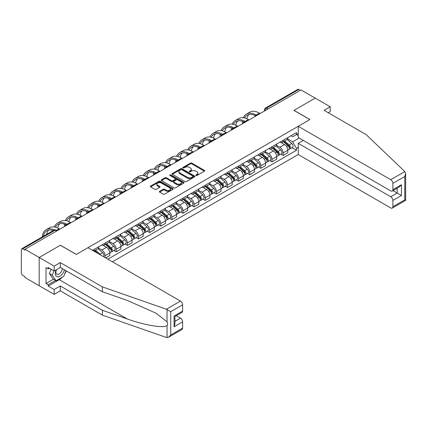 <?xml version="1.0" encoding="UTF-8"?>
<svg xmlns="http://www.w3.org/2000/svg" width="427" height="427" viewBox="0 0 427 427"><rect width="100%" height="100%" fill="white"/><g stroke="black" fill="none" stroke-linecap="round" stroke-linejoin="round"><path stroke-width="0.64" d="M195.977 175.47A0.694 0.4 0 0 0 196.959 175.47L204.394 171.174A0.993 0.571 0 0 0 204.688 170.768A0.993 0.571 0 0 0 204.394 170.368L191.792 163.093A0.993 0.571 0 0 0 190.394 163.093L182.953 167.384A0.694 0.4 0 0 0 182.751 167.667A0.694 0.4 0 0 0 182.953 167.95A0.694 0.4 0 0 0 183.936 167.95L184.896 167.395A3.17 1.831 0 0 1 189.38 167.395L190.426 168.003A3.17 1.831 0 0 1 191.355 169.295A3.17 1.831 0 0 1 190.426 170.587L189.465 171.142A0.694 0.4 0 0 0 189.262 171.424A0.694 0.4 0 0 0 189.465 171.707A0.694 0.4 0 0 0 190.447 171.707L191.408 171.152A3.17 1.831 0 0 1 195.886 171.152L196.938 171.761A3.17 1.831 0 0 1 197.866 173.052A3.17 1.831 0 0 1 196.938 174.349L195.977 174.905A0.694 0.4 0 0 0 195.774 175.187A0.694 0.4 0 0 0 195.977 175.47L195.977 174.905M159.661 191.301A0.993 0.571 0 0 0 159.367 191.707A0.993 0.571 0 0 0 159.661 192.113L163.194 194.152A0.993 0.571 0 0 0 164.592 194.152L172.855 189.385A0.993 0.571 0 0 0 173.143 188.98A0.993 0.571 0 0 0 172.855 188.574L160.253 181.299A0.993 0.571 0 0 0 158.855 181.299L150.592 186.071A0.993 0.571 0 0 0 150.304 186.476A0.993 0.571 0 0 0 150.592 186.877L154.862 189.342A0.993 0.571 0 0 0 156.261 189.342L159.799 187.304A0.993 0.571 0 0 0 160.088 186.898A0.993 0.571 0 0 0 159.799 186.492L157.68 185.27A2.647 1.527 0 0 1 156.906 184.192A2.647 1.527 0 0 1 158.54 182.777A2.647 1.527 0 0 1 161.427 183.108L169.722 187.896A2.647 1.527 0 0 1 170.496 188.98A2.647 1.527 0 0 1 168.862 190.394A2.647 1.527 0 0 1 165.975 190.063L164.592 189.262A0.993 0.571 0 0 0 163.194 189.262L159.661 191.301L159.661 192.113L163.194 190.084L163.194 189.262M24.99 249.293L301.019 89.926L315.211 98.119L293.957 110.396L309.863 119.576L76.342 254.401L60.437 245.215L39.183 257.486L24.99 249.293L24.99 250.115L22.775 248.84A2.018 1.164 -120 0 0 21.766 248.738A2.018 1.164 -120 0 0 21.35 249.662L21.35 272.97A2.018 1.164 -120 0 0 22.775 275.442L24.99 276.717L24.99 277.545L39.183 285.738L39.183 257.486L39.183 285.738L54.16 294.384L54.16 289.527L60.292 285.983L60.292 290.846L54.16 294.384M184.966 181.582A0.993 0.571 0 0 0 186.369 181.582L194.627 176.815A0.993 0.571 0 0 0 194.92 176.41A0.993 0.571 0 0 0 194.627 176.004L182.025 168.729A0.993 0.571 0 0 0 180.626 168.729L172.364 173.501A0.993 0.571 0 0 0 172.076 173.901A0.993 0.571 0 0 0 172.364 174.307L184.966 181.582M170.229 175.62A0.694 0.4 0 0 1 170.928 175.716L170.928 174.894L183.743 182.292A0.993 0.571 0 0 1 184.032 182.692A0.993 0.571 0 0 1 183.743 183.098L175.481 187.869A0.993 0.571 0 0 1 174.083 187.869L161.481 180.594L165.014 178.566L165.014 177.744L161.481 179.783A0.993 0.571 0 0 0 161.187 180.189A0.993 0.571 0 0 0 161.481 180.594L161.481 179.783M165.014 178.566A0.993 0.571 0 0 1 166.413 178.566L166.413 177.744A0.993 0.571 0 0 0 165.014 177.744M166.413 177.744L171.526 180.696A0.993 0.571 0 0 0 172.924 180.696L175.273 179.34A0.993 0.571 0 0 0 175.561 178.934A0.993 0.571 0 0 0 175.273 178.529L169.951 175.46A0.694 0.4 0 0 1 169.749 175.177A0.694 0.4 0 0 1 170.176 174.808A0.694 0.4 0 0 1 170.928 174.894M112.434 261.81L298.238 154.537L390.748 207.949A3.026 1.745 -120 0 0 392.264 208.098A3.026 1.745 -120 0 0 392.888 206.711L392.888 200.455A3.026 1.745 -120 0 0 390.748 196.746L397.169 193.041L401.449 195.513L392.888 200.455M267.996 108.992L266.496 108.127A2.018 1.164 60 0 0 265.487 108.026L297.8 89.376A2.018 1.164 60 0 1 298.809 89.473L266.496 108.127A2.018 1.164 120 0 0 265.071 110.598L265.071 110.684M300.309 90.337L298.809 89.473M283.117 140.291A4.638 2.679 60 0 1 282.156 142.372L286.864 139.656A4.638 2.679 -120 0 0 287.825 137.574M276.434 145.287L279.834 147.251A4.638 2.679 60 0 1 283.117 152.93L287.825 150.213A4.638 2.679 -120 0 0 284.542 144.529L281.174 142.586M287.825 150.213L287.825 152.727L283.117 155.444L280.859 154.142M282.156 142.372A4.638 2.679 60 0 1 279.872 142.164M283.117 152.93L283.117 155.444M271.988 146.712A4.638 2.679 60 0 1 271.028 148.799L275.735 146.077A4.638 2.679 -120 0 0 276.696 143.995M269.731 160.563L271.988 161.87L276.696 159.148L276.696 156.64A4.638 2.679 -120 0 0 273.419 150.955L270.045 149.012M271.028 148.799A4.638 2.679 60 0 1 268.743 148.585M265.311 151.708L268.711 153.672A4.638 2.679 60 0 1 271.988 159.356L271.988 161.87M260.865 153.138A4.638 2.679 60 0 1 259.904 155.22L264.612 152.503A4.638 2.679 -120 0 0 265.573 150.421M258.607 166.989L260.865 168.291L265.573 165.575L265.573 163.061A4.638 2.679 -120 0 0 262.29 157.382L258.922 155.433M259.904 155.22A4.638 2.679 60 0 1 257.62 155.012M254.182 158.134L257.582 160.098A4.638 2.679 60 0 1 260.865 165.783L260.865 168.291M249.736 159.565A4.638 2.679 60 0 1 248.776 161.646L253.483 158.929A4.638 2.679 -120 0 0 254.444 156.842M247.479 173.415L249.736 174.718L254.444 172.001L254.444 169.487A4.638 2.679 -120 0 0 251.161 163.803L247.793 161.86M248.776 161.646A4.638 2.679 60 0 1 246.491 161.438M243.054 164.56L246.454 166.519A4.638 2.679 60 0 1 249.736 172.204L249.736 174.718M238.608 165.986A4.638 2.679 60 0 1 237.647 168.067L242.355 165.35A4.638 2.679 -120 0 0 243.315 163.269M236.35 179.836L238.608 181.139L243.315 178.422L243.315 175.908A4.638 2.679 -120 0 0 240.038 170.229L236.665 168.281M237.647 168.067A4.638 2.679 60 0 1 235.362 167.859M231.93 170.981L235.33 172.946A4.638 2.679 60 0 1 238.608 178.63L238.608 181.139M227.484 172.412A4.638 2.679 60 0 1 226.523 174.494L231.231 171.777A4.638 2.679 -120 0 0 232.192 169.69M225.226 186.263L227.484 187.565L232.192 184.848L232.192 182.334A4.638 2.679 -120 0 0 228.909 176.65L225.541 174.707M226.523 174.494A4.638 2.679 60 0 1 224.239 174.285M220.802 177.408L224.202 179.372A4.638 2.679 60 0 1 227.484 185.051L227.484 187.565M216.356 178.833A4.638 2.679 60 0 1 215.395 180.915L220.102 178.198A4.638 2.679 -120 0 0 221.063 176.116M214.098 192.684L216.356 193.986L221.063 191.269L221.063 188.761A4.638 2.679 -120 0 0 217.781 183.076L214.413 181.128M215.395 180.915A4.638 2.679 60 0 1 213.11 180.706M209.673 183.829L213.073 185.793A4.638 2.679 60 0 1 216.356 191.477L216.356 193.986M205.227 185.259A4.638 2.679 60 0 1 204.266 187.341L208.974 184.624A4.638 2.679 -120 0 0 209.935 182.542M202.969 199.11L205.227 200.412L209.935 197.696L209.935 195.182A4.638 2.679 -120 0 0 206.657 189.497L203.284 187.554M204.266 187.341A4.638 2.679 60 0 1 201.982 187.133M198.55 190.255L201.95 192.219A4.638 2.679 60 0 1 205.227 197.898L205.227 200.412M194.104 191.68A4.638 2.679 60 0 1 193.143 193.767L197.85 191.045A4.638 2.679 -120 0 0 198.811 188.964M191.846 205.531L194.104 206.839L198.811 204.117L198.811 201.608A4.638 2.679 -120 0 0 195.529 195.924L192.161 193.981M193.143 193.767A4.638 2.679 60 0 1 190.858 193.554M187.421 196.676L190.821 198.64A4.638 2.679 60 0 1 194.104 204.325L194.104 206.839M182.975 198.107A4.638 2.679 60 0 1 182.014 200.188L186.722 197.471A4.638 2.679 -120 0 0 187.683 195.39M180.717 211.957L182.975 213.26L187.683 210.543L187.683 208.029A4.638 2.679 -120 0 0 184.4 202.35L181.032 200.402M182.014 200.188A4.638 2.679 60 0 1 179.73 199.98M176.292 203.103L179.692 205.067A4.638 2.679 60 0 1 182.975 210.746L182.975 213.26M171.846 204.528A4.638 2.679 60 0 1 170.885 206.615L175.593 203.898A4.638 2.679 -120 0 0 176.554 201.811M169.588 218.384L171.846 219.686L176.554 216.964L176.554 214.455A4.638 2.679 -120 0 0 173.277 208.771L169.903 206.828M170.885 206.615A4.638 2.679 60 0 1 168.601 206.401M165.169 209.529L168.569 211.488A4.638 2.679 60 0 1 171.846 217.172L171.846 219.686M160.723 210.954A4.638 2.679 60 0 1 159.762 213.036L164.47 210.319A4.638 2.679 -120 0 0 165.43 208.237M158.465 224.805L160.723 226.107L165.43 223.39L165.43 220.876A4.638 2.679 -120 0 0 162.148 215.197L158.78 213.249M159.762 213.036A4.638 2.679 60 0 1 157.478 212.827M154.04 215.95L157.44 217.914A4.638 2.679 60 0 1 160.723 223.599L160.723 226.107M149.594 217.38A4.638 2.679 60 0 1 148.633 219.462L153.341 216.745A4.638 2.679 -120 0 0 154.302 214.658M147.336 231.231L149.594 232.534L154.302 229.817L154.302 227.303A4.638 2.679 -120 0 0 151.019 221.618L147.651 219.675M148.633 219.462A4.638 2.679 60 0 1 146.349 219.254M142.912 222.376L146.312 224.335A4.638 2.679 60 0 1 149.594 230.02L149.594 232.534M138.465 223.801A4.638 2.679 60 0 1 137.505 225.883L142.212 223.166A4.638 2.679 -120 0 0 143.173 221.085M136.213 237.652L138.465 238.955L143.173 236.238L143.173 233.729A4.638 2.679 -120 0 0 139.896 228.045L136.523 226.096M137.505 225.883A4.638 2.679 60 0 1 135.22 225.675M131.788 228.797L135.188 230.761A4.638 2.679 60 0 1 138.465 236.446L138.465 238.955M127.342 230.228A4.638 2.679 60 0 1 126.381 232.309L131.089 229.593A4.638 2.679 -120 0 0 132.05 227.511M125.084 244.079L127.342 245.381L132.05 242.664L132.05 240.15A4.638 2.679 -120 0 0 128.767 234.466L125.399 232.523M126.381 232.309A4.638 2.679 60 0 1 124.097 232.101M120.66 235.224L124.06 237.188A4.638 2.679 60 0 1 127.342 242.867L127.342 245.381M116.213 236.649A4.638 2.679 60 0 1 115.253 238.736L119.96 236.014A4.638 2.679 -120 0 0 120.921 233.932M113.956 250.5L116.213 251.807L120.921 249.085L120.921 246.576A4.638 2.679 -120 0 0 117.638 240.892L114.271 238.949M115.253 238.736A4.638 2.679 60 0 1 112.968 238.522M109.531 241.645L112.931 243.609A4.638 2.679 60 0 1 116.213 249.293L116.213 251.807M105.085 243.075A4.638 2.679 60 0 1 104.124 245.157L108.832 242.44A4.638 2.679 -120 0 0 109.792 240.358M105.656 257.897L109.792 255.511L109.792 252.997A4.638 2.679 -120 0 0 106.515 247.318L103.142 245.37M104.124 245.157A4.638 2.679 60 0 1 101.84 244.949M98.407 248.071L101.807 250.035A4.638 2.679 60 0 1 105.085 255.714L105.085 257.572M93.855 251.087L97.708 248.861A4.638 2.679 -120 0 0 98.669 246.779M93.961 249.496A4.638 2.679 60 0 1 93.614 250.948M298.238 135.556L296.455 134.526L292.676 136.709L291 135.738M287.563 138.86L292.676 141.812L299.199 138.044M298.238 147.331L296.455 148.361L292.676 141.812M107.871 259.178L296.455 150.299L296.455 148.361M298.238 133.496L296.455 134.526L296.455 132.589L92.531 250.323M291.988 147.715L296.455 150.299M196.255 175.566L196.938 175.171A3.17 1.831 0 0 0 197.866 173.88L197.866 173.052M191.355 169.295L191.355 170.117A3.17 1.831 0 0 1 190.426 171.414L189.743 171.809M204.384 171.184L191.792 163.915A0.993 0.571 0 0 0 190.394 163.915L183.231 168.051M194.616 176.821L182.025 169.551A0.993 0.571 0 0 0 180.626 169.551L172.38 174.312M192.876 176.693A0.694 0.4 0 0 0 193.084 176.41A0.694 0.4 0 0 0 192.876 176.127L181.817 169.738A0.694 0.4 0 0 0 180.834 169.738L179.82 170.325A3.17 1.831 0 0 0 178.892 171.617A3.17 1.831 0 0 0 179.82 172.914L187.384 177.28A3.17 1.831 0 0 0 191.862 177.28L192.876 176.693L192.876 177.515A0.694 0.4 0 0 0 193.084 177.232L193.084 176.41M178.892 171.617L178.892 172.444A3.17 1.831 0 0 0 179.82 173.736L179.82 172.914M192.876 177.515L191.862 178.102A3.17 1.831 0 0 1 187.384 178.102L179.82 173.736M166.413 178.566L171.526 181.518A0.993 0.571 0 0 0 172.924 181.518L175.273 180.162A0.993 0.571 0 0 0 175.561 179.756L175.561 178.934M170.928 175.716L183.727 183.108M176.826 183.754A2.647 1.527 0 0 0 179.714 184.085A2.647 1.527 0 0 0 181.352 182.676A2.647 1.527 0 0 0 180.573 181.592L177.653 179.906A0.993 0.571 0 0 0 176.25 179.906L173.906 181.261A0.993 0.571 0 0 0 173.613 181.662A0.993 0.571 0 0 0 173.906 182.067L176.826 183.754L176.826 184.581A2.647 1.527 0 0 0 179.714 184.912A2.647 1.527 0 0 0 181.352 183.498L181.352 182.676M173.613 181.662L173.613 182.489A0.993 0.571 0 0 0 173.906 182.889L173.906 182.067M176.826 184.581L173.906 182.889M170.496 188.98L170.496 189.802A2.647 1.527 0 0 1 168.862 191.216A2.647 1.527 0 0 1 165.975 190.885L164.592 190.084A0.993 0.571 0 0 0 163.194 190.084M156.906 184.192L156.906 185.014A2.647 1.527 0 0 0 157.68 186.097L157.68 185.27M159.783 187.309L157.68 186.097M172.844 189.391L160.253 182.121A0.993 0.571 0 0 0 158.855 182.121L150.603 186.887M283.437 141.631L287.974 145.676A2.519 1.457 60 0 1 288.764 149.578L287.825 150.123M283.56 141.737L285.695 142.97M283.896 141.369L288.94 145.869A1.212 0.699 60 0 1 289.319 147.742A1.212 0.699 60 0 1 289.212 147.785M284.649 140.931L289.186 144.977A2.519 1.457 60 0 1 289.976 148.879A2.519 1.457 60 0 1 289.218 148.959M287.179 139.415L291.753 143.493A2.519 1.457 60 0 1 292.543 147.395L289.976 148.879M260.15 113.523L259.472 113.134A19.466 11.241 -120 0 0 249.736 112.168L246.459 114.062A19.466 11.241 -120 0 0 243.358 117.756M256.275 115.076L256.189 115.028A19.466 11.241 -120 0 0 246.459 114.062M242.504 121.337A19.466 11.241 -120 0 0 242.424 122.976L242.424 123.755M243.353 123.222A18.158 10.483 60 0 1 243.454 121.706M244.538 117.975A18.158 10.483 60 0 1 247.116 115.199A18.158 10.483 60 0 1 255.335 115.637M246.891 118.807A18.158 10.483 60 0 1 248.904 114.511M272.314 148.057L276.845 152.103A2.519 1.457 60 0 1 277.635 155.999L276.696 156.544M272.431 148.164L274.566 149.397M272.768 147.79L277.817 152.295A1.212 0.699 60 0 1 278.196 154.163A1.212 0.699 60 0 1 278.084 154.211M273.526 147.358L278.057 151.404A2.519 1.457 60 0 1 278.852 155.3A2.519 1.457 60 0 1 278.089 155.38M276.05 145.837L280.624 149.92A2.519 1.457 60 0 1 281.42 153.821L278.852 155.3M261.185 154.478L265.717 158.524A2.519 1.457 60 0 1 266.512 162.425L265.567 162.97M261.303 154.585L263.438 155.818M261.644 154.216L266.688 158.716A1.212 0.699 60 0 1 267.067 160.589A1.212 0.699 60 0 1 266.955 160.632M262.397 153.779L266.934 157.825A2.519 1.457 60 0 1 267.724 161.726A2.519 1.457 60 0 1 266.96 161.806M264.927 152.263L269.501 156.346A2.519 1.457 60 0 1 270.291 160.242L267.724 161.726M404.828 171.569L405.65 173.565L404.764 176.548L392.888 183.407A3.026 1.745 -120 0 0 390.748 179.698L404.828 171.569L366.142 134.606L324.056 110.31L330.194 106.771L315.211 98.119L294.032 110.353L309.938 119.533L298.238 126.291L390.748 179.698M330.194 106.771L330.194 111.628L328.267 112.739M298.238 154.537L298.238 143.339L390.748 196.746M298.238 126.291L298.238 137.489L390.748 190.901A3.026 1.745 -120 0 0 392.264 191.05A3.026 1.745 -120 0 0 392.888 189.663L392.888 183.407M303.303 140.414L298.238 143.339M392.989 190.629L397.169 193.041L397.169 188.216M392.888 189.663L401.449 184.72L399.309 186.983L392.264 191.05M392.888 206.711L404.764 199.857L405.212 200.119M60.292 285.983L102.379 310.28L102.379 315.137L166.397 337.474L168.601 337.229L170.741 334.965L182.617 328.112A3.026 1.745 60 0 1 181.993 329.495L168.601 337.229M102.379 310.28L127.251 318.958C144.918 325.379 164.715 328.566 167.037 325.369C167.811 324.392 167.811 323.196 167.037 321.782L155.924 313.146L127.251 300.427L102.379 291.748L60.292 267.451L54.16 270.996L48.171 267.537L48.171 268.855L46.031 267.617L46.031 283.512L48.171 284.75L55.59 280.464M102.379 315.137L60.292 290.846M182.617 304.803L170.741 311.657L166.397 309.228L102.379 286.891L60.292 262.594L54.16 266.133L39.183 257.486L60.367 245.258L76.273 254.439L87.967 247.687L180.477 301.099A3.026 1.745 60 0 1 182.617 304.803L182.617 311.064A3.026 1.745 60 0 1 181.993 312.447L174.947 316.514L174.947 323.81L174.061 326.794L174.061 316.001C175.214 316.669 175.214 316.669 174.061 316.001L182.617 311.064M54.16 266.133L54.16 270.996M62.369 277.128A11.348 6.549 -60 0 1 59.225 279.685L48.171 286.069L54.16 289.527M48.171 286.069L48.171 284.75M60.292 262.594L60.292 267.451M102.379 286.891L102.379 291.748M174.947 321.339L180.477 318.147A3.026 1.745 60 0 1 182.617 321.851L182.617 328.112M180.477 318.147L176.303 315.734M66.233 270.883A11.348 6.549 -60 0 1 64.621 274.155M49.308 268.193L48.171 268.855M46.031 283.512L53.45 279.231M56.204 269.816A6.554 3.784 120 0 0 55.302 273.504A6.554 3.784 120 0 0 59.262 276.515A6.554 3.784 120 0 0 64.376 269.811M56.551 269.613A4.489 2.594 120 0 0 55.921 272.175A4.489 2.594 120 0 0 56.85 274.23A4.489 2.594 120 0 0 60.276 273.061A4.489 2.594 120 0 0 62.267 268.594M65.955 270.723L63.788 276.306L56.086 280.752L53.236 279.109L49.383 273.627L51.091 269.223M56.086 280.752L52.238 275.276L53.946 270.873M49.383 273.627L52.238 275.276M249.021 119.944L248.343 119.555A19.466 11.241 -120 0 0 238.613 118.594L235.33 120.483A19.466 11.241 -120 0 0 232.235 124.182M245.146 121.498L245.066 121.449A19.466 11.241 -120 0 0 235.33 120.483M231.375 127.764A19.466 11.241 -120 0 0 231.301 129.397L231.301 130.182M232.229 129.643A18.158 10.483 60 0 1 232.325 128.132M233.409 124.401A18.158 10.483 60 0 1 235.987 121.62A18.158 10.483 60 0 1 244.207 122.058M235.763 125.228A18.158 10.483 60 0 1 237.775 120.932M237.898 126.371L237.22 125.981A19.466 11.241 -120 0 0 227.484 125.015L224.202 126.91A19.466 11.241 -120 0 0 221.106 130.603M234.023 127.924L233.937 127.876A19.466 11.241 -120 0 0 224.202 126.91M220.247 134.19A19.466 11.241 -120 0 0 220.172 135.823L220.172 136.603M221.101 136.069A18.158 10.483 60 0 1 221.202 134.558M222.28 130.827A18.158 10.483 60 0 1 224.858 128.047A18.158 10.483 60 0 1 233.078 128.484M224.639 131.655A18.158 10.483 60 0 1 226.652 127.358M250.057 160.904L254.593 164.95A2.519 1.457 60 0 1 255.383 168.852L254.444 169.391M250.179 161.011L252.314 162.244M250.516 160.643L255.559 165.142A1.212 0.699 60 0 1 255.938 167.016A1.212 0.699 60 0 1 255.832 167.058M251.268 160.205L255.805 164.251A2.519 1.457 60 0 1 256.595 168.147A2.519 1.457 60 0 1 255.837 168.233M253.798 158.684L258.372 162.767A2.519 1.457 60 0 1 259.162 166.669L256.595 168.147M238.933 167.331L243.465 171.376A2.519 1.457 60 0 1 244.255 175.273L243.315 175.817M239.051 167.437L241.186 168.665M239.387 167.064L244.436 171.569A1.212 0.699 60 0 1 244.815 173.437A1.212 0.699 60 0 1 244.703 173.479M240.145 166.626L244.676 170.672A2.519 1.457 60 0 1 245.472 174.574A2.519 1.457 60 0 1 244.708 174.654M242.669 165.11L247.244 169.193A2.519 1.457 60 0 1 248.039 173.09L245.472 174.574M227.804 173.752L232.336 177.797A2.519 1.457 60 0 1 233.131 181.699L232.187 182.238M227.922 173.858L230.057 175.091M228.264 173.49L233.307 177.99A1.212 0.699 60 0 1 233.686 179.863A1.212 0.699 60 0 1 233.574 179.906M229.016 173.052L233.553 177.098A2.519 1.457 60 0 1 234.343 181A2.519 1.457 60 0 1 233.58 181.08M231.546 171.537L236.12 175.614A2.519 1.457 60 0 1 236.91 179.516L234.343 181M226.769 132.797L226.091 132.402A19.466 11.241 -120 0 0 216.356 131.441L213.078 133.336A19.466 11.241 -120 0 0 209.977 137.03M222.894 134.345L222.809 134.297A19.466 11.241 -120 0 0 213.078 133.336M209.123 140.611A19.466 11.241 -120 0 0 209.043 142.244L209.043 143.029M209.972 142.49A18.158 10.483 60 0 1 210.073 140.979M211.157 137.248A18.158 10.483 60 0 1 213.735 134.468A18.158 10.483 60 0 1 221.955 134.905M213.511 138.076A18.158 10.483 60 0 1 215.523 133.779M215.64 139.218L214.962 138.828A19.466 11.241 -120 0 0 205.232 137.862L201.95 139.757A19.466 11.241 -120 0 0 198.854 143.451M211.765 140.771L211.685 140.723A19.466 11.241 -120 0 0 201.95 139.757M197.995 147.037A19.466 11.241 -120 0 0 197.92 148.671L197.92 149.45M198.849 148.916A18.158 10.483 60 0 1 198.945 147.406M200.028 143.675A18.158 10.483 60 0 1 202.606 140.894A18.158 10.483 60 0 1 210.826 141.332M202.382 144.502A18.158 10.483 60 0 1 204.394 140.205M204.517 145.644L203.839 145.249A19.466 11.241 -120 0 0 194.104 144.289L190.821 146.183A19.466 11.241 -120 0 0 187.725 149.877M200.642 147.192L200.557 147.144A19.466 11.241 -120 0 0 190.821 146.183M186.866 153.458A19.466 11.241 -120 0 0 186.791 155.092L186.791 155.876M187.72 155.337A18.158 10.483 60 0 1 187.821 153.827M188.899 150.096A18.158 10.483 60 0 1 191.477 147.315A18.158 10.483 60 0 1 199.697 147.753M191.259 150.923A18.158 10.483 60 0 1 193.271 146.632M216.676 180.178L221.213 184.224A2.519 1.457 60 0 1 222.003 188.12L221.063 188.665M216.799 180.285L218.934 181.518M217.135 179.911L222.179 184.416A1.212 0.699 60 0 1 222.558 186.284A1.212 0.699 60 0 1 222.451 186.332M217.887 179.479L222.424 183.525A2.519 1.457 60 0 1 223.214 187.421A2.519 1.457 60 0 1 222.456 187.501M220.417 177.958L224.992 182.041A2.519 1.457 60 0 1 225.782 185.937L223.214 187.421M193.388 152.065L192.71 151.676A19.466 11.241 -120 0 0 182.975 150.71L179.698 152.604A19.466 11.241 -120 0 0 176.597 156.298M189.513 153.619L189.428 153.571A19.466 11.241 -120 0 0 179.698 152.604M175.743 159.885A19.466 11.241 -120 0 0 175.662 161.518L175.662 162.303M176.591 161.764A18.158 10.483 60 0 1 176.693 160.253M177.776 156.522A18.158 10.483 60 0 1 180.354 153.741A18.158 10.483 60 0 1 188.574 154.179M180.13 157.349A18.158 10.483 60 0 1 182.142 153.053M205.552 186.599L210.084 190.645A2.519 1.457 60 0 1 210.874 194.547L209.935 195.091M205.67 186.706L207.805 187.939M206.006 186.337L211.055 190.837A1.212 0.699 60 0 1 211.434 192.71A1.212 0.699 60 0 1 211.322 192.753M206.764 185.9L211.296 189.946A2.519 1.457 60 0 1 212.091 193.847A2.519 1.457 60 0 1 211.328 193.927M209.289 184.384L213.863 188.462A2.519 1.457 60 0 1 214.658 192.363L212.091 193.847M182.26 158.492L181.582 158.102A19.466 11.241 -120 0 0 171.851 157.136L168.569 159.031A19.466 11.241 -120 0 0 165.473 162.724M178.385 160.045L178.305 159.992A19.466 11.241 -120 0 0 168.569 159.031M164.614 166.306A19.466 11.241 -120 0 0 164.539 167.944L164.539 168.724M165.468 168.19A18.158 10.483 60 0 1 165.564 166.674M166.647 162.943A18.158 10.483 60 0 1 169.225 160.168A18.158 10.483 60 0 1 177.445 160.605M169.001 163.776A18.158 10.483 60 0 1 171.013 159.479M194.424 193.025L198.955 197.071A2.519 1.457 60 0 1 199.751 200.968L198.806 201.512M194.541 193.132L196.676 194.365M194.883 192.758L199.927 197.263A1.212 0.699 60 0 1 200.306 199.131A1.212 0.699 60 0 1 200.194 199.179M195.635 192.326L200.172 196.372A2.519 1.457 60 0 1 200.962 200.268A2.519 1.457 60 0 1 200.199 200.348M198.165 190.805L202.74 194.888A2.519 1.457 60 0 1 203.53 198.785L200.962 200.268M171.136 164.913L170.458 164.523A19.466 11.241 -120 0 0 160.723 163.562L157.44 165.452A19.466 11.241 -120 0 0 154.344 169.151M167.261 166.466L167.176 166.418A19.466 11.241 -120 0 0 157.44 165.452M153.485 172.732A19.466 11.241 -120 0 0 153.41 174.365L153.41 175.15M154.339 174.611A18.158 10.483 60 0 1 154.441 173.1M155.519 169.37A18.158 10.483 60 0 1 158.097 166.589A18.158 10.483 60 0 1 166.316 167.026M157.878 170.197A18.158 10.483 60 0 1 159.89 165.9M183.295 199.446L187.832 203.492A2.519 1.457 60 0 1 188.622 207.394L187.683 207.938M183.418 199.553L185.553 200.786M183.754 199.185L188.798 203.684A1.212 0.699 60 0 1 189.177 205.558A1.212 0.699 60 0 1 189.07 205.6M184.507 198.747L189.044 202.793A2.519 1.457 60 0 1 189.834 206.695A2.519 1.457 60 0 1 189.076 206.775M187.037 197.231L191.611 201.309A2.519 1.457 60 0 1 192.401 205.211L189.834 206.695M160.008 171.339L159.33 170.949A19.466 11.241 -120 0 0 149.594 169.983L146.317 171.878A19.466 11.241 -120 0 0 143.216 175.572M156.133 172.892L156.047 172.844A19.466 11.241 -120 0 0 146.317 171.878M142.362 179.159A19.466 11.241 -120 0 0 142.282 180.792L142.282 181.571M143.216 181.037A18.158 10.483 60 0 1 143.312 179.527M144.395 175.796A18.158 10.483 60 0 1 146.973 173.015A18.158 10.483 60 0 1 155.193 173.453M146.749 176.623A18.158 10.483 60 0 1 148.761 172.327M172.172 205.873L176.703 209.919A2.519 1.457 60 0 1 177.493 213.82L176.554 214.359M172.289 205.979L174.424 207.212M172.625 205.606L177.675 210.111A1.212 0.699 60 0 1 178.054 211.984A1.212 0.699 60 0 1 177.942 212.027M173.383 205.173L177.915 209.219A2.519 1.457 60 0 1 178.71 213.116A2.519 1.457 60 0 1 177.947 213.201M175.908 203.652L180.482 207.735A2.519 1.457 60 0 1 181.278 211.637L178.71 213.116M148.879 177.765L148.201 177.37A19.466 11.241 -120 0 0 138.471 176.41L135.188 178.305A19.466 11.241 -120 0 0 132.092 181.998M145.009 179.313L144.924 179.265A19.466 11.241 -120 0 0 135.188 178.305M131.233 185.58A19.466 11.241 -120 0 0 131.158 187.213L131.158 187.997M132.087 187.458A18.158 10.483 60 0 1 132.183 185.948M133.267 182.217A18.158 10.483 60 0 1 135.845 179.436A18.158 10.483 60 0 1 144.064 179.874M135.621 183.044A18.158 10.483 60 0 1 137.633 178.748M161.043 212.299L165.575 216.345A2.519 1.457 60 0 1 166.37 220.241L165.425 220.786M161.16 212.406L163.295 213.633M161.502 212.032L166.546 216.532A1.212 0.699 60 0 1 166.925 218.405A1.212 0.699 60 0 1 166.813 218.448M162.255 211.595L166.792 215.64A2.519 1.457 60 0 1 167.581 219.542A2.519 1.457 60 0 1 166.818 219.622M164.785 210.079L169.359 214.162A2.519 1.457 60 0 1 170.149 218.058L167.581 219.542M137.756 184.186L137.078 183.797A19.466 11.241 -120 0 0 127.342 182.831L124.06 184.726A19.466 11.241 -120 0 0 120.964 188.419M133.881 185.74L133.795 185.692A19.466 11.241 -120 0 0 124.06 184.726M120.104 192.006A19.466 11.241 -120 0 0 120.03 193.639L120.03 194.418M120.958 193.885A18.158 10.483 60 0 1 121.06 192.374M122.138 188.643A18.158 10.483 60 0 1 124.716 185.862A18.158 10.483 60 0 1 132.936 186.3M124.497 189.471A18.158 10.483 60 0 1 126.509 185.174M149.914 218.72L154.451 222.766A2.519 1.457 60 0 1 155.241 226.668L154.302 227.207M150.037 218.827L152.172 220.06M150.373 218.459L155.417 222.958A1.212 0.699 60 0 1 155.796 224.832A1.212 0.699 60 0 1 155.69 224.874M151.131 218.021L155.663 222.067A2.519 1.457 60 0 1 156.453 225.968A2.519 1.457 60 0 1 155.695 226.048M153.656 216.505L158.23 220.583A2.519 1.457 60 0 1 159.02 224.485L156.453 225.968M126.627 190.613L125.949 190.218A19.466 11.241 -120 0 0 116.213 189.257L112.936 191.152A19.466 11.241 -120 0 0 109.835 194.845M122.752 192.161L122.666 192.113A19.466 11.241 -120 0 0 112.936 191.152M108.981 198.427A19.466 11.241 -120 0 0 108.901 200.06L108.901 200.845M109.835 200.306A18.158 10.483 60 0 1 109.931 198.795M111.015 195.064A18.158 10.483 60 0 1 113.593 192.283A18.158 10.483 60 0 1 121.812 192.721M113.368 195.892A18.158 10.483 60 0 1 115.381 191.595M138.791 225.146L143.323 229.192A2.519 1.457 60 0 1 144.112 233.089L143.173 233.633M138.908 225.253L141.043 226.486M139.245 224.88L144.294 229.384A1.212 0.699 60 0 1 144.673 231.253A1.212 0.699 60 0 1 144.561 231.301M140.003 224.447L144.534 228.493A2.519 1.457 60 0 1 145.329 232.389A2.519 1.457 60 0 1 144.566 232.469M142.527 222.926L147.101 227.009A2.519 1.457 60 0 1 147.897 230.906L145.329 232.389M115.498 197.034L114.82 196.644A19.466 11.241 -120 0 0 105.09 195.678L101.807 197.573A19.466 11.241 -120 0 0 98.712 201.266M111.628 198.587L111.543 198.539A19.466 11.241 -120 0 0 101.807 197.573M97.852 204.853A19.466 11.241 -120 0 0 97.778 206.487L97.778 207.266M98.706 206.732A18.158 10.483 60 0 1 98.802 205.222M99.886 201.491A18.158 10.483 60 0 1 102.464 198.71A18.158 10.483 60 0 1 110.684 199.147M102.24 202.318A18.158 10.483 60 0 1 104.252 198.021M127.662 231.567L132.194 235.613A2.519 1.457 60 0 1 132.989 239.515L132.05 240.059M127.785 231.674L129.915 232.907M128.121 231.306L133.165 235.805A1.212 0.699 60 0 1 133.544 237.679A1.212 0.699 60 0 1 133.432 237.722M128.874 230.868L133.411 234.914A2.519 1.457 60 0 1 134.201 238.816A2.519 1.457 60 0 1 133.438 238.896M131.404 229.352L135.978 233.43A2.519 1.457 60 0 1 136.768 237.332L134.201 238.816M104.375 203.46L103.697 203.071A19.466 11.241 -120 0 0 93.961 202.104L90.679 203.999A19.466 11.241 -120 0 0 87.583 207.693M100.5 205.013L100.414 204.96A19.466 11.241 -120 0 0 90.679 203.999M86.724 211.274A19.466 11.241 -120 0 0 86.649 212.913L86.649 213.692M87.578 213.158A18.158 10.483 60 0 1 87.679 211.643M88.757 207.912A18.158 10.483 60 0 1 91.335 205.136A18.158 10.483 60 0 1 99.555 205.574M91.116 208.744A18.158 10.483 60 0 1 93.129 204.448M116.534 237.994L121.071 242.04A2.519 1.457 60 0 1 121.86 245.936L120.921 246.48M116.656 238.101L118.791 239.333M116.993 237.727L122.037 242.232A1.212 0.699 60 0 1 122.416 244.1A1.212 0.699 60 0 1 122.309 244.148M117.751 237.295L122.282 241.34A2.519 1.457 60 0 1 123.072 245.237A2.519 1.457 60 0 1 122.314 245.317M120.275 235.773L124.849 239.857A2.519 1.457 60 0 1 125.639 243.753L123.072 245.237M93.246 209.881L92.568 209.492A19.466 11.241 -120 0 0 82.833 208.525L79.555 210.42A19.466 11.241 -120 0 0 76.454 214.119M89.371 211.434L89.286 211.386A19.466 11.241 -120 0 0 79.555 210.42M75.6 217.701A19.466 11.241 -120 0 0 75.52 219.334L75.52 220.118M76.454 219.579A18.158 10.483 60 0 1 76.55 218.069M77.634 214.338A18.158 10.483 60 0 1 80.212 211.557A18.158 10.483 60 0 1 88.432 211.995M79.988 215.165A18.158 10.483 60 0 1 82 210.869M105.41 244.415L109.942 248.461A2.519 1.457 60 0 1 110.732 252.362L109.792 252.907M105.528 244.522L107.663 245.755M105.864 244.153L110.913 248.653A1.212 0.699 60 0 1 111.292 250.526A1.212 0.699 60 0 1 111.18 250.569M106.622 243.716L111.153 247.761A2.519 1.457 60 0 1 111.949 251.663A2.519 1.457 60 0 1 111.185 251.743M109.152 242.2L113.721 246.278A2.519 1.457 60 0 1 114.516 250.179L111.949 251.663M82.117 216.308L81.445 215.918A19.466 11.241 -120 0 0 71.709 214.952L68.427 216.847A19.466 11.241 -120 0 0 65.331 220.54M78.248 217.861L78.162 217.813A19.466 11.241 -120 0 0 68.427 216.847M64.472 224.122A19.466 11.241 -120 0 0 64.397 225.76L64.397 226.54M65.326 226.006A18.158 10.483 60 0 1 65.422 224.495M66.505 220.759A18.158 10.483 60 0 1 69.083 217.983A18.158 10.483 60 0 1 77.303 218.421M68.864 221.592A18.158 10.483 60 0 1 70.871 217.295M94.282 250.841L95.84 252.229M94.404 250.948L96.534 252.181M97.975 253.462L94.741 250.574M95.493 250.142L100.03 254.188A2.519 1.457 60 0 1 100.756 255.068M98.023 248.621L102.597 252.704A2.519 1.457 60 0 1 103.398 256.595M70.994 222.734L70.316 222.339A19.466 11.241 -120 0 0 60.581 221.378L57.298 223.273A19.466 11.241 -120 0 0 54.202 226.967M67.119 224.282L67.034 224.234A19.466 11.241 -120 0 0 57.298 223.273M55.377 227.185A18.158 10.483 60 0 1 57.955 224.405A18.158 10.483 60 0 1 66.18 224.842M57.736 228.013A18.158 10.483 60 0 1 59.748 223.716M59.865 229.155L59.188 228.765A19.466 11.241 -120 0 0 49.452 227.799L46.175 229.694A19.466 11.241 -120 0 0 42.225 236.932M54.464 229.913A19.466 11.241 -120 0 0 46.175 229.694M43.335 236.286A18.158 10.483 60 0 1 46.831 230.831A18.158 10.483 60 0 1 53.3 230.532M46.618 234.391A18.158 10.483 60 0 1 48.619 230.142M265.14 110.641L265.071 110.598A2.018 1.164 -0 0 1 264.478 109.776L264.478 111.02M105.085 255.714L109.792 252.997M116.213 249.293L120.921 246.576M127.342 242.867L132.05 240.15M138.465 236.446L143.173 233.729M149.594 230.02L154.302 227.303M160.723 223.599L165.43 220.876M171.846 217.172L176.554 214.455M182.975 210.746L187.683 208.029M194.104 204.325L198.811 201.608M205.227 197.898L209.935 195.182M216.356 191.477L221.063 188.761M227.484 185.051L232.192 182.334M238.608 178.63L243.315 175.908M249.736 172.204L254.444 169.487M260.865 165.783L265.573 163.061M271.988 159.356L276.696 156.64M101.807 250.035L106.515 247.318M112.931 243.609L117.638 240.892M124.06 237.188L128.767 234.466M135.188 230.761L139.896 228.045M146.312 224.335L151.019 221.618M157.44 217.914L162.148 215.197M168.569 211.488L173.277 208.771M179.692 205.067L184.4 202.35M190.821 198.64L195.529 195.924M201.95 192.219L206.657 189.497M213.073 185.793L217.781 183.076M224.202 179.372L228.909 176.65M235.33 172.946L240.038 170.229M246.454 166.519L251.161 163.803M257.582 160.098L262.29 157.382M268.711 153.672L273.419 150.955M279.834 147.251L284.542 144.529M257.241 115.199A2.018 1.164 120 0 0 256.355 115.717M246.117 121.626A2.018 1.164 120 0 0 245.226 122.138M234.989 128.047A2.018 1.164 120 0 0 234.097 128.564M223.86 134.473A2.018 1.164 120 0 0 222.974 134.985M212.737 140.899A2.018 1.164 120 0 0 211.845 141.412M201.608 147.32A2.018 1.164 120 0 0 200.717 147.838M190.479 153.747A2.018 1.164 120 0 0 189.593 154.259M179.356 160.168A2.018 1.164 120 0 0 178.465 160.685M168.227 166.594A2.018 1.164 120 0 0 167.336 167.106M157.099 173.015A2.018 1.164 120 0 0 156.213 173.533M145.975 179.441A2.018 1.164 120 0 0 145.084 179.954M134.847 185.868A2.018 1.164 120 0 0 133.955 186.38M123.718 192.289A2.018 1.164 120 0 0 122.832 192.807M112.595 198.715A2.018 1.164 120 0 0 111.703 199.228M101.466 205.136A2.018 1.164 120 0 0 100.575 205.654M90.337 211.562A2.018 1.164 120 0 0 89.451 212.075M79.214 217.983A2.018 1.164 120 0 0 78.322 218.501M68.085 224.41A2.018 1.164 120 0 0 67.194 224.922M56.583 231.05L55.088 230.185L22.775 248.84M57.175 230.708L56.097 230.084A2.018 1.164 120 0 0 55.088 230.185A2.018 1.164 60 0 0 54.08 230.084L21.766 248.738M196.938 175.171L196.938 174.349M189.465 171.707L189.465 171.142M190.426 171.414L190.426 170.587M182.953 167.95L182.953 167.384M190.394 163.915L190.394 163.093M191.792 163.915L191.792 163.093M204.394 171.174L204.394 170.368M172.364 174.307L172.364 173.501M180.626 169.551L180.626 168.729M182.025 169.551L182.025 168.729M194.627 176.815L194.627 176.004M187.384 178.102L187.384 177.28M191.862 178.102L191.862 177.28M171.526 181.518L171.526 180.696M172.924 181.518L172.924 180.696M175.273 180.162L175.273 179.34M183.743 183.098L183.743 182.292M164.592 190.084L164.592 189.262M165.975 190.885L165.975 190.063M159.799 187.304L159.799 186.492M150.592 186.877L150.592 186.071M158.855 182.121L158.855 181.299M160.253 182.121L160.253 181.299M172.855 189.385L172.855 188.574M287.974 145.676L286.56 146.493M289.57 147.187L289.116 147.448M291.753 143.493L289.186 144.977M256.189 115.028L259.472 113.134M276.845 152.103L275.431 152.919M278.447 153.613L277.993 153.875M280.624 149.92L278.057 151.404M265.717 158.524L264.308 159.34M267.318 160.034L266.864 160.296M269.501 156.346L266.934 157.825M404.764 199.857L404.764 176.548M401.449 184.72L401.449 195.513M167.037 337.624L167.037 325.369M167.037 321.782L167.037 309.522M170.741 311.657L170.741 334.965M182.617 321.851L174.061 326.794M166.397 309.228L180.477 301.099M59.225 279.685L127.251 318.958M245.066 121.449L248.343 119.555M233.937 127.876L237.22 125.981M254.593 164.95L253.179 165.767M256.189 166.461L255.736 166.722M258.372 162.767L255.805 164.251M243.465 171.376L242.05 172.188M245.066 172.882L244.612 173.148M247.244 169.193L244.676 170.672M232.336 177.797L230.927 178.614M233.937 179.308L233.484 179.57M236.12 175.614L233.553 177.098M222.809 134.297L226.091 132.402M211.685 140.723L214.962 138.828M200.557 147.144L203.839 145.249M221.213 184.224L219.798 185.04M222.809 185.734L222.355 185.996M224.992 182.041L222.424 183.525M189.428 153.571L192.71 151.676M210.084 190.645L208.67 191.461M211.685 192.155L211.232 192.417M213.863 188.462L211.296 189.946M178.305 159.992L181.582 158.102M198.955 197.071L197.546 197.888M200.557 198.582L200.103 198.843M202.74 194.888L200.172 196.372M167.176 166.418L170.458 164.523M187.832 203.492L186.418 204.309M189.428 205.003L188.974 205.264M191.611 201.309L189.044 202.793M156.047 172.844L159.33 170.949M176.703 209.919L175.289 210.735M178.305 211.429L177.851 211.691M180.482 207.735L177.915 209.219M144.924 179.265L148.201 177.37M165.575 216.345L164.165 217.156M167.176 217.85L166.722 218.117M169.359 214.162L166.792 215.64M133.795 185.692L137.078 183.797M154.451 222.766L153.037 223.583M156.047 224.276L155.593 224.538M158.23 220.583L155.663 222.067M122.666 192.113L125.949 190.218M143.323 229.192L141.908 230.009M144.924 230.697L144.47 230.964M147.101 227.009L144.534 228.493M111.543 198.539L114.82 196.644M132.194 235.613L130.785 236.43M133.795 237.124L133.341 237.385M135.978 233.43L133.411 234.914M100.414 204.96L103.697 203.071M121.071 242.04L119.656 242.856M122.666 243.55L122.213 243.812M124.849 239.857L122.282 241.34M89.286 211.386L92.568 209.492M109.942 248.461L108.527 249.277M111.543 249.971L111.089 250.233M113.721 246.278L111.153 247.761M78.162 217.813L81.445 215.918M102.597 252.704L100.03 254.188M67.034 224.234L70.316 222.339M56.497 230.318L59.188 228.765M257.412 115.103A2.018 2.018 0 0 0 254.828 116.598M246.288 121.524A2.018 2.018 0 0 0 243.7 123.019M235.16 127.951A2.018 2.018 0 0 0 232.571 129.445M224.031 134.377A2.018 2.018 0 0 0 221.448 135.871M212.908 140.798A2.018 2.018 0 0 0 210.319 142.292M201.779 147.224A2.018 2.018 0 0 0 199.19 148.719M190.655 153.645A2.018 2.018 0 0 0 188.067 155.14M179.527 160.072A2.018 2.018 0 0 0 176.938 161.566M168.398 166.493A2.018 2.018 0 0 0 165.809 167.987M157.275 172.919A2.018 2.018 0 0 0 154.686 174.413M146.146 179.34A2.018 2.018 0 0 0 143.557 180.834M135.017 185.766A2.018 2.018 0 0 0 132.429 187.261M123.894 192.193A2.018 2.018 0 0 0 121.305 193.687M112.765 198.614A2.018 2.018 0 0 0 110.177 200.108M101.637 205.04A2.018 2.018 0 0 0 99.048 206.535M90.513 211.461A2.018 2.018 0 0 0 87.925 212.956M79.385 217.887A2.018 2.018 0 0 0 76.796 219.382M68.256 224.308A2.018 2.018 0 0 0 65.667 225.803M56.097 230.084A2.018 2.018 0 0 0 54.08 230.084M265.487 108.026A2.018 2.018 0 0 0 264.478 109.776M405.65 173.565L405.65 200.37L392.264 208.098"/></g></svg>
